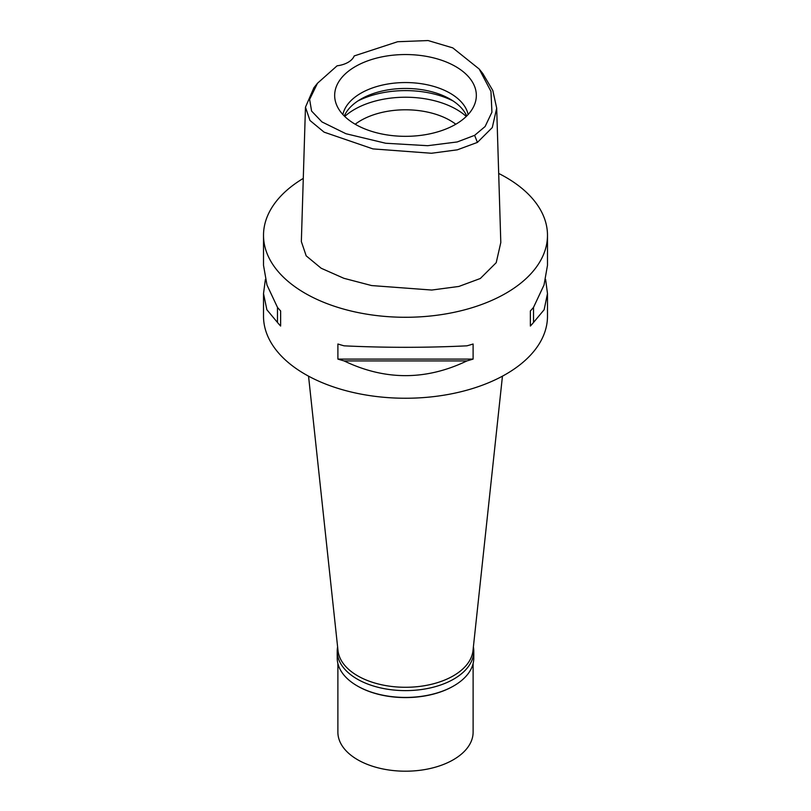 <?xml version="1.0" encoding="UTF-8"?>
<svg xmlns="http://www.w3.org/2000/svg" width="811" height="811" viewBox="0 0 811 811"><rect width="100%" height="100%" fill="white"/><g stroke="black" fill="none" stroke-linecap="round" stroke-linejoin="round"><path stroke-width="1.22" d="M474.628 135.346L457.201 141.955L427.64 145.696L385.651 143.243L345.942 133.724L321.967 121.934L311.586 111.066L309.62 99.398L317.486 83.249L337.092 65.813A22.536 13.017 0 0 0 354.194 55.939L397.643 41.726L428.086 40.55L452.781 47.879L479.21 69.047L490.959 91.4L491.922 112.182L485.12 126.516L474.628 135.346L477.415 142.401L457.313 149.832L431.411 153.259L372.938 148.9L324.096 132.152L309.954 120.464L305.463 107.204L313.908 87.74L317.486 83.249M355.411 66.522A70.841 40.895 0 0 0 335.947 103.19A70.841 40.895 0 0 0 384.738 134.535A70.841 40.895 0 0 0 455.589 124.357A70.841 40.895 0 0 0 475.053 103.19A70.841 40.895 0 0 0 438.71 59.315A70.841 40.895 0 0 0 355.411 66.522M479.21 69.047L482.798 73.537L492.824 90.528L496.687 108.157L492.287 127.56L477.415 142.401M305.463 107.204L301.347 241.577L306.183 255.84L321.166 268.238L343.854 278.295L371.62 285.563L431.776 290.044L458.844 286.455L480.325 278.497L496.21 262.693L500.803 242.54L496.687 108.157M498.684 173.442A141.986 81.982 180 0 1 547.486 235.291A141.986 81.982 180 0 1 505.902 293.268A141.986 81.982 180 0 1 351.163 311.039A141.986 81.982 180 0 1 263.514 235.291A141.986 81.982 180 0 1 303.284 178.4M265.379 279.46L263.514 293.592L263.514 316.27A141.986 81.982 0 0 0 351.163 392.007A141.986 81.982 0 0 0 505.902 374.236A141.986 81.982 0 0 0 547.486 316.27L547.486 293.592L545.621 279.46M530.364 326.042L530.364 310.948L530.364 326.042A141.986 81.982 180 0 0 533.516 322.464L544.13 309.741L547.486 293.592M530.364 310.948A141.986 81.982 0 0 0 533.516 307.379L544.019 285.006L547.486 265.329L547.486 235.291M263.514 235.291L263.514 265.329L266.981 285.006L277.484 307.379A141.986 81.982 0 0 0 280.636 310.948L280.636 326.042L280.636 310.948M280.636 326.042A141.986 81.982 180 0 1 277.484 322.464L266.87 309.741L263.514 293.592M337.893 359.091L337.893 344.006A141.986 81.982 0 0 0 344.077 345.831C385.022 347.807 425.968 347.807 466.923 345.831A141.986 81.982 0 0 0 473.107 344.006L473.107 359.091A141.986 81.982 180 0 1 466.923 360.915C425.968 380.552 385.022 380.552 344.077 360.915A141.986 81.982 180 0 1 337.893 359.091L473.107 359.091M308.545 376.162L338.015 650.665A67.617 39.04 0 0 0 381.575 684.758A67.617 39.04 0 0 0 453.308 675.847A67.617 39.04 0 0 0 472.985 650.665L502.455 376.162M455.802 124.235A63.106 36.434 0 0 0 360.875 120.464A63.106 36.434 0 0 0 355.198 124.235M344.726 116.449A72.118 41.635 180 0 1 354.498 109.424A72.118 41.635 180 0 1 466.274 116.449M344.29 116.024A63.106 36.434 180 0 1 360.875 99.114A63.106 36.434 180 0 1 422.328 89.768A63.106 36.434 180 0 1 466.71 116.024M468.129 114.544A63.106 36.434 0 0 0 426.039 84.537A63.106 36.434 0 0 0 360.875 93.224A63.106 36.434 0 0 0 342.871 114.544M277.484 307.379L277.484 322.464M344.077 360.915L466.923 360.915M533.516 322.464L533.516 307.379M473.391 646.914A68.286 39.425 180 0 1 473.786 651.192A68.286 39.425 180 0 1 453.785 679.071A68.286 39.425 180 0 1 379.366 687.616A68.286 39.425 180 0 1 337.214 651.192L337.214 658.005A68.286 39.425 0 0 0 357.215 685.883A68.286 39.425 0 0 0 453.785 685.883L453.308 686.157A67.617 39.04 180 0 1 357.692 686.157A67.617 39.04 180 0 1 357.448 686.015M453.308 686.157L453.785 685.883A68.286 39.425 0 0 0 473.786 658.005L473.786 651.192M337.214 651.192A68.286 39.425 180 0 1 337.609 646.914M337.883 663.54L337.883 732.161A67.617 39.04 0 0 0 379.629 768.23A67.617 39.04 0 0 0 453.308 759.765A67.617 39.04 0 0 0 473.117 732.161L473.117 663.54M453.096 100.959A72.118 41.635 0 0 0 357.904 100.959"/></g></svg>
